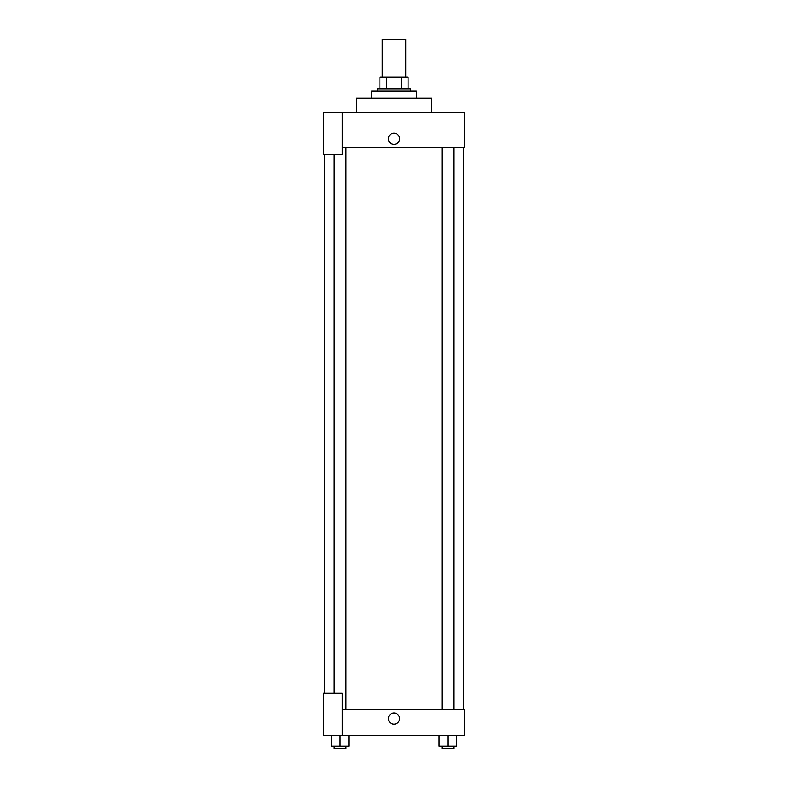 <?xml version="1.0" encoding="UTF-8"?>
<svg xmlns="http://www.w3.org/2000/svg" width="788" height="788" viewBox="0 0 788 788"><rect width="100%" height="100%" fill="white"/><g stroke="black" fill="none" stroke-linecap="round" stroke-linejoin="round"><path stroke-width="1.18" d="M405.761 77.037L405.761 39.4L382.239 39.4L382.239 77.037M386.416 88.798L386.416 77.037L379.885 77.037L379.885 88.798L379.885 77.037M386.416 77.037L408.115 77.037L408.115 88.798M401.584 88.798L401.584 77.037M377.531 91.152L377.531 88.798L410.469 88.798L410.469 91.152M416.35 98.204L416.35 91.152L371.65 91.152L371.65 98.204M431.637 112.32L431.637 98.204L356.363 98.204L356.363 112.32M342.248 112.32L323.435 112.32L323.435 154.655L342.248 154.655L342.248 112.32L464.565 112.32L464.565 147.602L342.248 147.602M388.415 138.786A5.585 5.585 0 0 1 396.797 133.94A5.585 5.585 0 0 1 396.797 143.623A5.585 5.585 0 0 1 388.415 138.786M324.607 693.322L324.607 154.655M442.029 147.602L442.029 709.791M334.211 693.322L334.211 154.655M342.248 709.791L464.565 709.791L464.565 735.667L323.435 735.667L323.435 693.322L342.248 693.322L342.248 735.667M388.415 718.607A5.585 5.585 0 0 1 396.797 713.77A5.585 5.585 0 0 1 396.797 723.443A5.585 5.585 0 0 1 388.415 718.607M439.093 735.667L439.093 746.246L456.735 746.246L456.735 735.667L456.735 746.246M447.909 746.246L447.909 735.667M453.789 746.246L453.789 748.6L442.029 748.6L442.029 746.246M331.265 735.667L331.265 746.246L348.907 746.246L348.907 735.667L348.907 746.246M340.091 746.246L340.091 735.667M345.971 746.246L345.971 748.6L334.211 748.6L334.211 746.246M463.393 709.791L463.393 147.602M453.789 147.602L453.789 709.791M345.971 709.791L345.971 147.602"/></g></svg>

